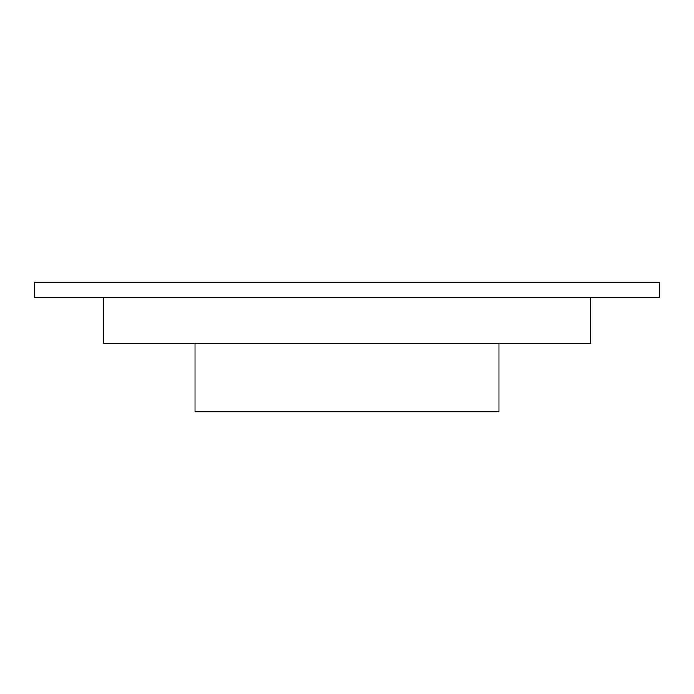 <?xml version="1.0" encoding="UTF-8"?>
<svg xmlns="http://www.w3.org/2000/svg" width="694" height="694" viewBox="0 0 694 694"><rect width="100%" height="100%" fill="white"/><g stroke="black" fill="none" stroke-linecap="round" stroke-linejoin="round"><path stroke-width="1.04" d="M347 282.258L659.3 282.258L659.3 297.492L34.7 297.492L34.7 282.258L347 282.258M103.25 297.492L103.25 343.192L590.75 343.192L590.75 297.492M195.04 343.192L195.04 411.742L498.96 411.742L498.96 343.192"/></g></svg>
